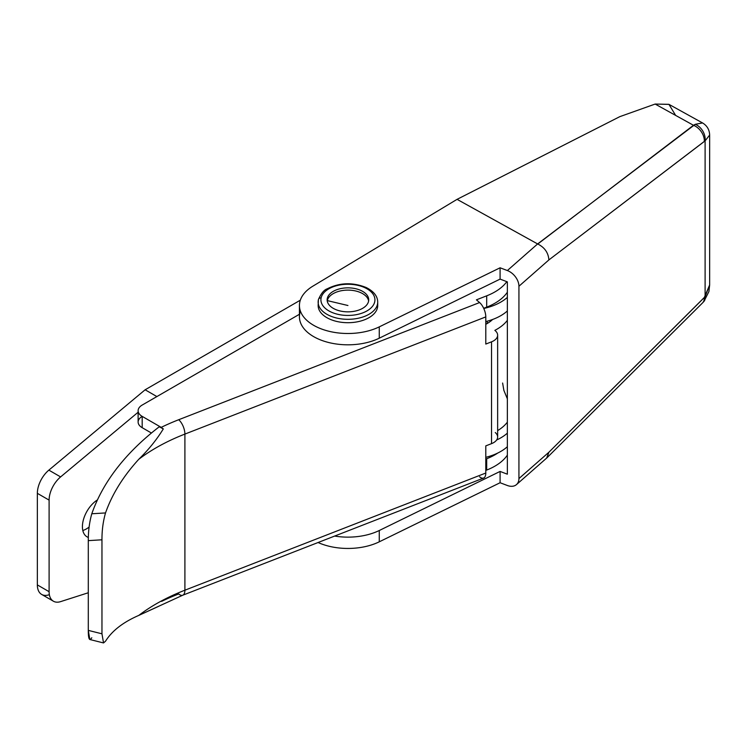 <?xml version="1.0" encoding="UTF-8"?>
<svg xmlns="http://www.w3.org/2000/svg" width="747" height="747" viewBox="0 0 747 747"><rect width="100%" height="100%" fill="white"/><g stroke="black" fill="none" stroke-linecap="round" stroke-linejoin="round"><path stroke-width="1.12" d="M507.353 297.381A48.499 27.994 180 0 1 483.757 308.474A48.499 27.994 0 0 0 507.353 297.381M485.793 321.574A48.499 27.994 0 0 0 507.353 310.957A48.499 27.994 180 0 1 485.793 321.574M300.322 300.191L145.123 389.785L156.879 396.573L299.435 314.272L156.879 396.573L145.123 389.785L300.322 300.191M485.793 457.332A48.499 27.994 0 0 0 507.353 446.715A48.499 27.994 180 0 1 485.793 457.332M507.353 433.139A48.499 27.994 180 0 1 496.643 440.002A48.499 27.994 0 0 0 507.353 433.139M48.854 470.134L145.123 389.785L48.854 470.134L60.61 476.913A20.785 11.999 120 0 0 49.106 500.126L37.35 493.337A20.785 11.999 -60 0 1 48.854 470.134A20.785 11.999 120 0 0 37.35 493.337L37.35 584.91L37.35 493.337L49.106 500.126L49.106 591.699L49.106 500.126A20.785 11.999 -60 0 1 60.61 476.913L138.326 412.064L60.61 476.913L48.854 470.134M48.854 594.836A20.785 11.999 -60 0 1 37.35 584.91L49.106 591.699A20.785 11.999 120 0 0 60.61 601.624L88.295 592.754L60.61 601.624A20.785 11.999 -60 0 1 53.41 601.214A20.785 11.999 -60 0 1 49.106 591.699L37.35 584.91A20.785 11.999 120 0 0 41.655 594.425L53.41 601.214M82.814 530.51A22.167 12.802 120 0 0 89.108 527.055A22.167 12.802 -60 0 1 82.814 530.51M88.351 537.429A22.167 12.802 -60 0 1 83.169 520.687A22.167 12.802 -60 0 1 97.343 499.976A22.167 12.802 120 0 0 83.468 519.538A22.167 12.802 120 0 0 87.007 536.822A22.167 12.802 120 0 0 88.351 537.429M485.793 324.301A36.024 20.795 0 0 0 492.59 319.483A36.024 20.795 180 0 1 485.793 324.301M490.984 320.052L490.984 320.921L490.984 320.052M91.797 637.761C89.425 641.458 88.258 639.002 88.295 630.384L88.295 540.632C88.258 531.108 89.425 522.153 91.797 513.768C102.993 481.852 125.477 452.859 159.242 426.78C125.477 452.859 102.993 481.852 91.797 513.768L105.523 512.937C103.105 521.35 101.919 530.305 101.966 539.801L88.295 540.632L88.295 630.384L101.966 633.811L101.966 539.801L101.966 633.811L88.295 630.384L89.845 639.507L103.534 642.943L101.966 633.811M158.14 606.564L138.765 615.416C123.124 622.204 112.05 630.795 105.523 641.197C112.05 630.795 123.124 622.204 138.765 615.416A193.977 111.994 180 0 1 184.901 590.205L184.901 434.082A193.977 111.994 0 0 0 138.765 459.293C123.124 476.446 112.05 494.327 105.523 512.937C112.05 494.327 123.124 476.446 138.765 459.293C148.69 449.591 156.87 439.46 163.304 428.899L159.242 426.78L163.304 428.899L161.203 427.359A205.061 118.39 180 0 1 178.701 419.73L479.593 302.554L476.418 299.836L486.689 295.831A55.427 32 0 0 0 506.83 281.656A55.427 32 180 0 1 486.689 295.831L486.689 307.148L483.692 308.315L486.689 307.148A55.427 32 0 0 0 507.353 292.226A55.427 32 180 0 1 486.689 307.148L486.689 295.831L476.418 299.836L479.593 302.554A11.084 5.061 68.7 0 1 485.793 316.905L184.901 434.082L184.901 590.205L485.793 473.028L485.793 445.875L491.535 443.643L491.535 341.827L485.793 344.059L485.793 316.905L485.793 344.059L491.535 341.827A13.857 8.002 0 0 0 495.27 330.716L494.85 330.361L495.27 330.716A13.857 8.002 180 0 1 497.642 335.188A13.857 8.002 180 0 1 491.535 341.827L491.535 443.643L485.793 445.875L485.793 473.028A11.084 5.061 68.7 0 1 479.593 476.773M507.353 320.351A49.881 28.797 180 0 1 494.85 330.361A49.881 28.797 0 0 0 507.353 320.351M497.642 430.617A49.881 28.797 0 0 0 507.353 422.167A49.881 28.797 180 0 1 497.642 430.617M142.182 416.378L161.203 427.359L142.182 416.378L142.182 427.686A13.857 8.002 180 0 1 142.182 416.378A13.857 8.002 180 0 1 138.12 410.719A13.857 8.002 180 0 1 142.182 405.061A13.857 8.002 0 0 0 142.182 416.378L142.182 427.686L151.389 433.008L142.182 427.686A13.857 8.002 0 0 1 138.12 422.027L138.12 410.719M299.435 314.272L142.182 405.061L299.435 314.272M486.689 470.059L485.793 470.405L486.689 470.059A55.427 32 0 0 0 507.353 455.138A55.427 32 180 0 1 486.689 470.059L486.689 458.742A55.427 32 0 0 0 497.81 453.018A55.427 32 180 0 1 486.689 458.742L486.689 470.059M182.726 595.228L138.765 615.416A193.977 111.994 -0 0 1 184.901 590.205A11.084 5.061 -111.3 0 1 182.726 595.228L483.617 478.052A11.084 5.061 -111.3 0 0 485.793 473.028L184.901 590.205A11.084 5.061 68.7 0 1 182.726 595.228A11.084 5.061 68.7 0 1 178.701 593.949A205.061 118.39 0 0 0 161.604 601.382M495.27 432.541A13.857 8.002 180 0 1 491.535 443.643A13.857 8.002 0 0 0 497.642 437.014L497.642 335.188M485.793 459.097L486.689 458.742L485.793 459.097M105.523 641.197L103.534 642.934M91.797 513.768C89.425 522.153 88.258 531.108 88.295 540.632L101.966 539.801C101.919 530.305 103.105 521.35 105.523 512.937L91.797 513.768M485.793 316.905A11.084 5.061 -111.3 0 0 479.593 302.554L178.701 419.73A11.084 5.061 68.7 0 1 184.901 434.082L485.793 316.905M163.304 428.899C156.87 439.46 148.69 449.591 138.765 459.293A193.977 111.994 180 0 1 184.901 434.082A11.084 5.061 -111.3 0 0 178.701 419.73A205.061 118.39 -0 0 0 161.203 427.359L163.304 428.899M502.61 383.034L503.87 390.364L507.213 398.496M327.307 300.611L347.934 305.504L327.307 300.611A20.785 11.999 0 0 0 327.242 300.985A20.785 11.999 180 0 1 327.307 300.611A20.785 11.999 180 0 1 348.251 290.116A20.785 11.999 180 0 1 368.616 300.985A20.785 11.999 0 0 0 348.251 290.116A20.785 11.999 0 0 0 327.307 300.611L327.307 298.342A20.785 11.999 0 0 0 327.149 299.846A20.785 11.999 0 0 0 347.934 311.844A20.785 11.999 0 0 0 368.71 299.846A20.785 11.999 0 0 0 349.232 287.875A20.785 11.999 0 0 0 327.307 298.342L327.307 300.611M321.126 297.894A27.023 15.603 0 0 0 358.401 314.226A27.023 15.603 0 0 0 364.265 287.427A27.023 15.603 0 0 0 321.126 297.894A27.023 15.603 180 0 1 364.265 287.427A27.023 15.603 180 0 1 358.401 314.226A27.023 15.603 180 0 1 321.126 297.894A2.773 2.241 -167.7 0 0 318.418 299.566A2.773 2.241 12.3 0 1 321.126 297.894M327.307 298.342A20.785 11.999 180 0 1 360.493 290.294A20.785 11.999 180 0 1 355.983 310.911A20.785 11.999 180 0 1 327.307 298.342M318.371 299.958A29.787 17.2 0 0 0 318.138 302.115A29.787 17.2 0 0 0 347.934 319.314A29.787 17.2 0 0 0 377.721 302.115A29.787 17.2 180 0 1 347.934 319.314A29.787 17.2 180 0 1 318.138 302.115A29.787 17.2 180 0 1 318.371 299.958A2.773 2.241 12.3 0 1 318.418 299.566L318.138 305.504A29.787 17.2 0 0 0 347.934 322.704A29.787 17.2 0 0 0 377.721 305.504L377.721 302.115C377.627 296.242 373.817 291.386 366.273 287.558C352.715 282.123 339.698 282.543 327.214 288.818C323.993 289.911 321.061 293.496 318.418 299.566M377.571 303.805A29.787 17.2 180 0 1 347.934 322.704A29.787 17.2 180 0 1 318.287 303.805M379.271 530.51A48.499 27.994 180 0 1 334.637 536.066A48.499 27.994 0 0 0 379.271 530.51L379.271 541.818L379.271 530.51L500.088 471.432L379.271 530.51M516.494 484.588L546.636 458.098L548.886 452.243L518.932 478.575L548.886 452.243L705.103 296.68L705.103 140.866L548.886 259.919L518.932 286.25L518.932 478.575A13.857 9.459 48.7 0 1 516.494 484.588A13.857 9.459 48.7 0 1 507.353 485.494L500.088 482.739L379.271 541.818A48.499 27.994 180 0 1 318.073 542.518A48.499 27.994 0 0 0 379.271 541.818L500.088 482.739L500.088 471.432L500.088 482.739L507.353 485.494A13.857 9.459 -131.3 0 0 518.932 478.575L518.932 286.25A13.857 9.459 -131.3 0 0 507.353 270.545L500.088 267.79L500.088 279.107L507.353 281.862L507.353 474.186L500.088 471.432L507.353 474.186L507.353 281.862L500.088 279.107L500.088 267.79L507.353 270.545L537.616 243.942L457.061 199.346L619.805 116.653L655.147 104.057L668.929 104.328L675.633 115.402M312.928 286.129L457.061 199.346L312.928 286.129A48.499 27.994 0 0 0 312.601 324.684A48.499 27.994 0 0 0 379.271 326.869L500.088 267.79L379.271 326.869A48.499 27.994 180 0 1 327.531 330.912A48.499 27.994 180 0 1 299.435 305.504A48.499 27.994 180 0 1 312.928 286.129M299.435 305.504L299.435 316.821A48.499 27.994 0 0 0 327.531 342.219A48.499 27.994 0 0 0 379.271 338.186L379.271 326.869L379.271 338.186L500.088 279.107L379.271 338.186A48.499 27.994 180 0 1 323.171 340.893A48.499 27.994 180 0 1 300.434 311.163M619.805 116.653L457.061 199.346L537.775 244.017L693.487 125.291L655.147 104.057L619.805 116.653M709.65 134.974L709.65 135.039C709.445 129.689 707.064 125.645 702.507 122.919L669.032 104.393L655.147 104.057L693.487 125.291L695.27 124.301L702.553 122.947M709.65 135.039L705.103 140.866L705.103 296.68L709.65 284.934L704.309 297.53L548.886 452.243L546.916 457.846L702.497 302.955A13.857 8.805 -134.9 0 0 704.309 297.53A13.857 8.805 45.1 0 1 702.497 302.955L703.973 301.377A13.857 7.872 -139 0 0 705.103 296.68A13.857 7.872 41 0 1 703.973 301.377L708.903 291.573L709.65 284.924L709.65 135.039L705.103 140.866A13.857 10.738 -121.3 0 0 695.27 124.301L537.616 243.942L507.353 270.545A13.857 9.459 48.7 0 1 518.932 286.25L548.886 259.919C548.354 252.747 544.647 247.444 537.775 244.017C544.647 247.444 548.354 252.747 548.886 259.919L704.309 141.416A13.857 10.047 -127.3 0 0 693.487 125.291A13.857 10.047 52.7 0 1 704.309 141.416L705.103 140.866A13.857 10.738 58.7 0 0 695.27 124.301L702.507 122.919M487.259 323.488L487.259 321.191"/></g></svg>
